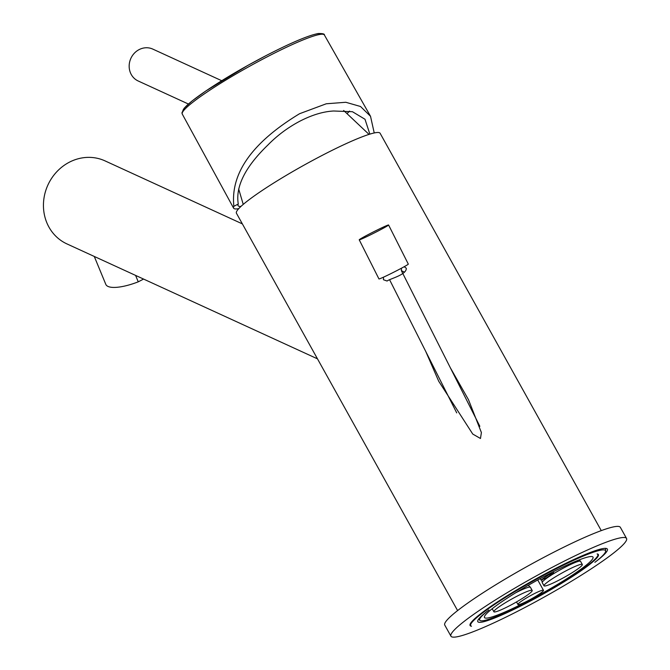 <?xml version="1.0" encoding="UTF-8"?>
<svg xmlns="http://www.w3.org/2000/svg" width="670" height="670" viewBox="0 0 670 670"><rect width="100%" height="100%" fill="white"/><g stroke="black" fill="none" stroke-linecap="round" stroke-linejoin="round"><path stroke-width="1" d="M369.857 134.134L365.008 119.268L352.445 111.714L333.694 111.002C323.434 111.513 312.262 114.855 300.168 121.036C288.1 127.367 277.296 135.399 267.757 145.147C245.212 166.972 235.379 186.595 238.277 204.015A77.1 8.576 -29.1 0 0 238.084 205.682A77.1 8.576 -29.1 0 0 241.007 206.385M349.598 111.086A70.342 7.822 -29.1 0 1 347.445 113.171M457.602 610.588L236.443 213.244A82.209 9.146 -29.1 0 1 322.739 155.105A82.209 9.146 150.9 0 1 380.116 133.28L601.266 530.615M450.29 367.679L468.506 399.747L481.395 432.544L480.474 438.49L472.76 434.068L438.716 381.238L425.76 351.474M450.944 636.19L444.763 625.085A100.483 11.172 150.9 0 1 446.387 620.839A100.483 11.172 -29.1 0 1 538.739 560.103A100.483 11.172 -29.1 0 1 620.361 527.349L626.542 538.454A100.483 11.172 -29.1 0 1 624.909 542.7A100.483 11.172 150.9 0 1 532.566 603.436A100.483 11.172 150.9 0 1 450.944 636.19A100.483 11.172 150.9 0 1 452.568 631.944A100.483 11.172 -29.1 0 1 544.919 571.208A100.483 11.172 -29.1 0 1 626.542 538.454M594.876 562.348A77.167 8.584 150.9 0 0 605.596 551.544A77.167 8.584 150.9 0 0 551.678 571.091A77.167 8.584 150.9 0 0 471.429 626.216A77.167 8.584 150.9 0 0 471.496 626.241A78.558 8.735 -29.1 0 1 470.097 625.529A78.558 8.735 -29.1 0 1 534.493 579.684A78.558 8.735 -29.1 0 1 607.38 549.115A78.558 8.735 -29.1 0 1 594.876 562.348M485.474 614.909A62.117 6.909 -29.1 0 1 542.558 577.356A62.117 6.909 -29.1 0 1 593.017 557.113A62.117 6.909 -29.1 0 1 592.012 559.735A62.117 6.909 150.9 0 1 534.92 597.288A62.117 6.909 150.9 0 1 484.46 617.531A62.117 6.909 150.9 0 1 485.474 614.909M488.899 609.985A67.595 7.521 150.9 0 0 479.678 620.194A67.595 7.521 150.9 0 0 542.399 593.888A67.595 7.521 150.9 0 0 597.808 554.45A67.595 7.521 150.9 0 0 597.121 553.948A68.993 7.671 150.9 0 1 597.707 554.073A68.993 7.671 150.9 0 1 525.958 603.36A68.993 7.671 150.9 0 1 477.744 620.839A68.993 7.671 150.9 0 1 488.899 609.985M597.556 554.031L597.808 554.45M470.005 625.286L471.387 626.199M515.632 592.833A21.926 2.437 -29.1 0 1 530.364 587.205A21.926 2.437 -29.1 0 1 530.422 587.272L532.181 590.446A21.926 2.437 -29.1 0 1 531.829 591.375A21.926 2.437 -29.1 0 1 511.679 604.625A21.926 2.437 -29.1 0 1 493.874 611.769A21.926 2.437 -29.1 0 1 494.226 610.847A21.926 2.437 -29.1 0 1 514.376 597.59A21.926 2.437 -29.1 0 1 532.181 590.446M582.322 564.483L580.555 561.309A21.926 2.437 150.9 0 0 580.496 561.242A21.926 2.437 150.9 0 0 562.39 568.654A21.926 2.437 150.9 0 0 542.6 581.711A21.926 2.437 -29.1 0 0 542.214 582.548A21.926 2.437 -29.1 0 0 542.239 582.64L544.006 585.806A21.926 2.437 -29.1 0 1 544.367 584.885A21.926 2.437 -29.1 0 1 564.517 571.627A21.926 2.437 -29.1 0 1 582.322 564.483A21.926 2.437 -29.1 0 1 581.97 565.413A21.926 2.437 -29.1 0 1 561.82 578.662A21.926 2.437 -29.1 0 1 544.006 585.806M317.479 358.844L66.941 243.914A45.677 41.858 114.6 0 1 43.458 203.956A45.677 41.858 114.6 0 1 69.379 162.19A45.677 41.858 -65.4 0 1 105.031 160.884L242.364 223.889M135.591 275.404L138.246 281.827A32.889 10.017 157.6 0 1 105.826 284.407L94.277 256.451M138.246 281.827L143.581 279.072M374.228 132.962L370.518 116.287L360.527 106.496L345.821 102.276L326.265 103.783L299.591 113.707C252.272 142.4 230.363 173.262 233.872 206.293L238.277 204.015M233.872 206.293A82.209 9.146 150.9 0 0 233.612 208.161A82.209 9.146 150.9 0 0 238.746 208.638M188.412 104.026L138.188 80.986A17.537 16.072 -65.4 0 1 129.168 65.643A17.537 16.072 -65.4 0 1 139.117 49.605A17.537 16.072 -65.4 0 1 152.81 49.103L221.737 80.718M528.136 600.638A14.614 1.625 150.9 0 0 543.471 590.295A14.614 1.625 150.9 0 0 533.278 594.181A14.614 1.625 150.9 0 0 517.935 604.516A14.614 1.625 150.9 0 0 528.136 600.638M546.083 578.11L540.992 580.036L548.688 574.843L553.772 572.917L546.083 578.11M397.729 270.169A16.44 0.662 153.2 0 1 378.944 278.921L359.221 239.801A16.44 0.662 153.2 0 1 369.807 233.755A16.44 0.662 -26.8 0 1 388.583 224.994L408.306 264.114A16.44 0.662 -26.8 0 1 397.729 270.169M388.583 224.994A16.44 0.662 -26.8 0 1 378.006 231.049A16.44 0.662 153.2 0 1 359.221 239.801M233.612 208.161L182.273 114.084A81.313 9.045 -29.1 0 1 267.64 56.59A81.313 9.045 -29.1 0 1 324.38 34.991L370.518 116.287M266.534 55.367A79.521 8.844 -29.1 0 1 321.893 34.22M182.935 111.563A79.521 8.844 -29.1 0 1 266.451 55.409M343.643 110.466L369.019 134.394M605.605 548.37L605.596 551.544M478.899 618.804L479.678 620.194M528.278 585.304L530.364 587.205M493.874 611.769L492.182 608.737M579.073 559.944L580.496 561.242M541.737 580.011L542.214 582.548M238.671 188.965L243.235 204.4M182.273 114.084L181.93 112.87L184.149 108.222L192.123 100.927L206.042 90.844L247.749 65.459L266.484 55.384C291.241 42.654 308.535 35.359 318.384 33.5C322.764 33.483 324.757 33.977 324.38 34.991M537.734 579.986L543.471 590.295M516.503 601.945L517.935 604.516M540.992 580.036L540.271 578.595M456.722 412.896L389.697 279.951M553.772 572.917L553.211 571.795M479.854 426.304L401.573 271.048M404.362 272.095L401.389 270.672L401.372 268.251M383.483 277.162L383.441 279.725L387.101 281.031C389.806 278.703 406.799 274.868 406.28 268.209L404.194 266.71"/></g></svg>
